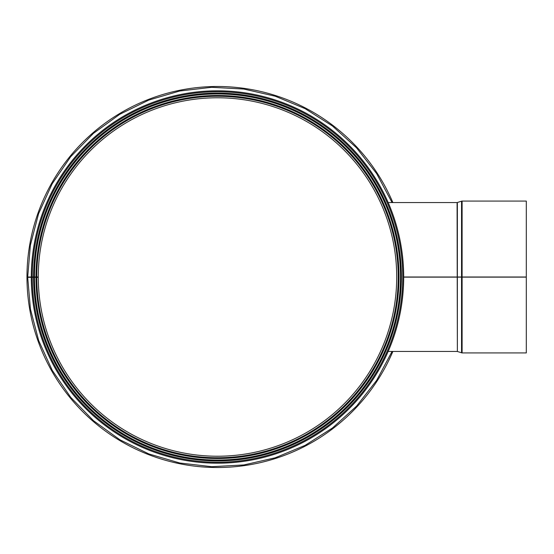 <?xml version="1.0" encoding="UTF-8"?>
<svg xmlns="http://www.w3.org/2000/svg" width="554" height="554" viewBox="0 0 554 554"><rect width="100%" height="100%" fill="white"/><g stroke="black" fill="none" stroke-linecap="round" stroke-linejoin="round"><path stroke-width="0.83" d="M32.201 277.325A185.285 185.285 0 0 0 310.316 437.355A185.285 185.285 0 0 0 310.039 116.485A185.285 185.285 0 0 0 32.201 277L38.268 277A179.219 179.219 0 0 1 307.013 121.742A179.219 179.219 0 0 1 307.283 432.106A179.219 179.219 0 0 1 38.268 277.312L27.7 277.332L30.442 309.167L38.69 340.634L52.277 370.404L70.76 397.377L93.515 420.708L119.816 439.731L148.846 453.941L179.78 463.006L211.739 466.697L243.857 464.945L275.262 457.784L305.088 445.368L332.469 428L356.596 406.117L376.678 380.335L392.066 351.444M32.201 277L27.7 277L30.387 245.166L38.593 213.65L52.152 183.824L70.628 156.782L93.391 133.396L119.712 114.332L148.77 100.087L179.718 91.008L211.69 87.303L243.822 89.049L275.227 96.209L305.046 108.612L332.435 125.973L356.554 147.842L376.658 173.631L392.066 202.556M35.968 277A181.518 181.518 0 0 1 308.156 119.747A181.518 181.518 0 0 1 308.433 434.094A181.518 181.518 0 0 1 35.975 277.319A181.518 181.518 0 0 0 308.433 434.094A181.518 181.518 0 0 0 308.156 119.747A181.518 181.518 0 0 0 35.968 277M386.886 348.369L387.731 346.333M389.427 342.012L390.729 338.452M391.484 336.292L393.825 328.91M394.6 326.181L395.556 322.601M396.214 319.949L397.294 315.191M398.949 306.334L400.265 296.529L398.998 306.05M395.037 324.589L394.413 326.853M393.721 329.263L391.477 336.299M390.508 339.069L389.233 342.511M387.592 346.659L386.969 348.161M400.874 264.459L401.304 275.677M397.786 241.212L396.553 235.471M394.933 229.024L394.607 227.826M394.164 226.267L393.866 225.249M391.865 218.858L389.386 211.884M386.81 205.451L386.595 204.945M386.609 204.987L387.585 207.307M389.517 212.23L391.754 218.511M395.424 230.886L397.024 237.548M398.7 246.163L400.203 256.869M33.676 277A183.817 183.817 0 0 1 309.305 117.76A183.817 183.817 0 0 1 309.582 436.081A183.817 183.817 0 0 1 33.676 277.319A183.817 183.817 0 0 0 309.582 436.081A183.817 183.817 0 0 0 309.305 117.76A183.817 183.817 0 0 0 33.676 277M31.287 277A186.206 186.206 0 0 1 310.496 115.689A186.206 186.206 0 0 1 310.78 438.152A186.206 186.206 0 0 1 31.287 277.325M457.362 277.132L457.362 351.492L462.105 352.919L526.3 352.919L526.3 277.132L403.693 277.132L526.3 277L403.693 277M526.3 277L526.3 201.081L462.105 201.081L462.105 352.919M392.869 202.556A190.528 190.528 0 0 0 28.669 302.422A190.528 190.528 0 0 0 392.869 351.444M38.268 277A179.219 179.219 0 0 1 307.013 121.742A179.219 179.219 0 0 1 307.283 432.106A179.219 179.219 0 0 1 38.268 277.312M36.751 277A180.743 180.743 0 0 1 307.768 120.426A180.743 180.743 0 0 1 308.045 433.422A180.743 180.743 0 0 1 36.751 277.319M34.452 277A183.035 183.035 0 0 1 308.917 118.431A183.035 183.035 0 0 1 309.194 435.409A183.035 183.035 0 0 1 34.452 277.319M34.431 277A183.055 183.055 0 0 1 308.924 118.418A183.055 183.055 0 0 1 309.201 435.423A183.055 183.055 0 0 1 34.431 277.319M33.586 277A183.9 183.9 0 0 1 309.347 117.683A183.9 183.9 0 0 1 309.624 436.157A183.9 183.9 0 0 1 33.586 277.319M32.25 277A185.244 185.244 0 0 1 310.018 116.52A185.244 185.244 0 0 1 310.295 437.314A185.244 185.244 0 0 1 32.25 277.325M457.362 351.492L457.085 202.556L388.167 202.556M461.544 277L461.544 201.171L462.105 201.081M461.544 352.829L461.544 277.132M457.362 277L457.362 202.508L461.544 201.171M457.085 351.444L388.167 351.444"/></g></svg>
